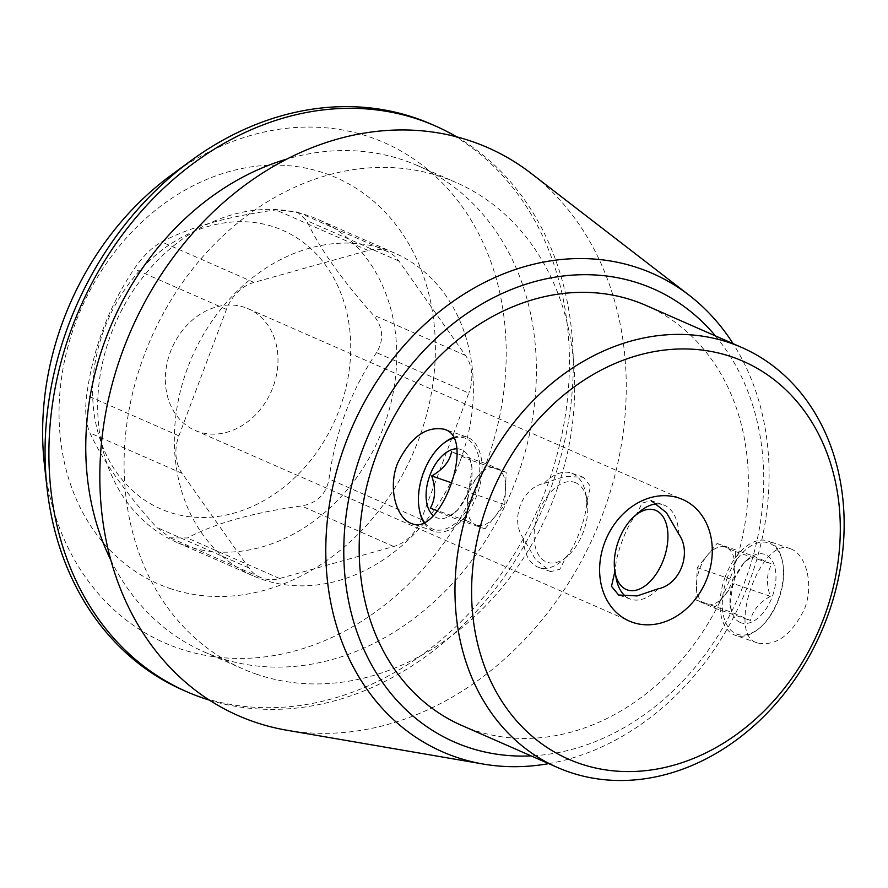 <?xml version="1.0" encoding="UTF-8"?>
<svg xmlns="http://www.w3.org/2000/svg" width="888" height="888" viewBox="0 0 888 888"><rect width="100%" height="100%" fill="white"/><g stroke="black" fill="none" stroke-linecap="round" stroke-linejoin="round"><path stroke-width="0.67" stroke-dasharray="4.44 3.33" d="M245.021 307.503A66.389 54.179 113.7 0 0 171.206 349.85A66.389 54.179 113.7 0 0 194.994 430.38A66.389 54.179 113.7 0 0 271.284 391.375A66.389 54.179 113.7 0 0 248.363 308.813A66.389 54.179 113.7 0 0 245.021 307.503M543.989 483.449L564.923 476.357L583.438 477.289L590.564 486.402L586.702 502.197C586.879 516.261 574.858 548.218 566.078 557.076L559.862 569.252L550.871 571.606L535.653 559.684L523.365 538.317C509.801 519.691 521.844 487.656 543.989 483.449A49.895 28.771 -70.9 0 1 571.317 473.093A49.895 28.771 -70.9 0 1 572.582 473.593A49.895 28.771 -70.9 0 1 585.769 493.473A49.895 28.771 -70.9 0 1 586.702 502.197M657.109 503.94A49.895 28.771 109.1 0 1 663.303 504.861L651.182 500.677L642.202 503.03L635.975 515.207C627.183 524.075 615.184 556.01 615.351 570.085A49.895 28.771 109.1 0 0 616.283 578.81M791.43 549.161L790.187 548.673C761.338 535.542 725.518 635.087 757.619 643.001C775.923 646.508 791.552 635.153 804.528 608.924C814.263 584.138 805.782 554.811 791.43 549.161M725.318 576.59A49.895 28.771 -70.9 0 0 735.431 635.342A49.895 28.771 -70.9 0 0 759.373 628.227A49.895 28.771 -70.9 0 0 782.45 561.394A49.895 28.771 -70.9 0 0 769.263 541.502A49.895 28.771 -70.9 0 0 768.009 541.014A49.895 28.771 -70.9 0 0 725.318 576.59M635.975 515.207A49.895 28.771 109.1 0 1 639.371 511.976M663.303 504.861A49.895 28.771 109.1 0 1 678.687 533.966M658.064 588.833A49.895 28.771 109.1 0 1 630.735 599.189A49.895 28.771 109.1 0 1 625.596 596.336M523.365 538.317A49.895 28.771 -70.9 0 0 538.75 567.432A49.895 28.771 -70.9 0 0 562.681 560.306A49.895 28.771 -70.9 0 0 566.078 557.076M453.657 437.373A49.895 28.771 109.1 0 1 466.622 436.94A49.895 28.771 109.1 0 1 467.876 437.44A49.895 28.771 109.1 0 1 477.145 494.605A49.895 28.771 109.1 0 1 434.043 531.268A49.895 28.771 109.1 0 1 432.789 530.78A49.895 28.771 109.1 0 1 423.998 522.755M419.602 510.9A49.895 28.771 109.1 0 1 442.679 444.067M376.534 352.603C351.115 390.276 335.276 432.412 329.026 478.998C326.207 494.228 317.027 503.219 301.487 505.982C253.668 512.42 215.629 523.088 187.346 537.984L170.23 537.828L156.554 527.35C124.609 491.552 102.398 460.084 89.921 432.933C85.803 423.31 84.715 410.767 86.669 395.315C92.918 348.729 108.758 306.593 134.177 268.909C142.824 256.255 152.003 247.253 161.716 241.924C190.154 226.984 228.205 216.317 275.857 209.934L297.314 211.999L306.649 220.568C319.225 247.852 341.436 279.32 373.282 314.974C383.239 327.161 384.326 339.704 376.534 352.603L468.797 393.106L421.278 519.502A39.882 32.545 -66.3 0 1 393.739 546.486L279.598 578.488A39.882 32.545 -66.3 0 1 260.317 577.378A39.882 32.545 -66.3 0 1 248.807 567.854L182.184 473.437A39.882 32.545 -66.3 0 1 178.921 435.819L226.44 309.413A39.882 32.545 -66.3 0 1 253.979 282.428L368.109 250.438A39.882 32.545 -66.3 0 1 387.401 251.537A39.882 32.545 -66.3 0 1 398.912 261.072L465.534 355.478A39.882 32.545 -66.3 0 1 468.797 393.106M169.253 588.245A221.756 180.986 113.7 0 0 434.521 328.316A221.756 180.986 113.7 0 0 137.884 225.885A221.756 180.986 113.7 0 0 169.253 588.245M185.27 545.643A176.224 143.823 113.7 0 0 383.316 427.805A176.224 143.823 113.7 0 0 318.059 219.458A176.224 143.823 113.7 0 0 115.529 322.999A176.224 143.823 113.7 0 0 176.379 542.168A176.224 143.823 113.7 0 0 185.27 545.643M715.451 335.919A247.463 201.965 -66.3 0 1 738.694 596.581A247.463 201.965 -66.3 0 1 531.068 755.888M461.582 725.374A229.326 187.168 113.7 0 0 473.138 729.903A229.326 187.168 113.7 0 0 728.105 583.627A229.326 187.168 113.7 0 0 645.953 305.416M171.528 174.892A273.16 222.944 -66.3 0 1 370.463 137.24A273.16 222.944 -66.3 0 1 485.381 465.601A273.16 222.944 -66.3 0 1 178.377 648.262A273.16 222.944 -66.3 0 1 44.4 464.468M183.039 690.098A308.991 252.181 113.7 0 0 198.612 696.192A308.991 252.181 113.7 0 0 542.146 499.112A308.991 252.181 113.7 0 0 431.468 124.242M209.413 700.144A308.991 252.181 113.7 0 0 541.991 510.223A308.991 252.181 113.7 0 0 456.71 136.852M110.856 560.162A265.534 216.716 113.7 0 0 204.34 651.992A265.534 216.716 113.7 0 0 217.727 657.231A265.534 216.716 113.7 0 0 512.953 487.856A265.534 216.716 113.7 0 0 417.826 165.712A265.534 216.716 113.7 0 0 286.957 159.041M256.044 674.048A265.534 216.716 113.7 0 0 551.27 504.684A265.534 216.716 113.7 0 0 456.143 182.54A265.534 216.716 113.7 0 0 150.971 338.55A265.534 216.716 113.7 0 0 242.657 668.808A265.534 216.716 113.7 0 0 256.044 674.048M286.846 730.236A310.201 253.158 113.7 0 0 594.849 533.433A310.201 253.158 113.7 0 0 531.268 173.482M548.717 763.636A261.216 213.187 113.7 0 0 742.645 598.323A261.216 213.187 113.7 0 0 733.1 343.667M459.951 461.449A176.224 143.823 113.7 0 0 394.694 253.102A176.224 143.823 113.7 0 0 192.174 356.643A176.224 143.823 113.7 0 0 253.013 575.812A176.224 143.823 113.7 0 0 459.951 461.449M275.147 227.35A152.081 124.12 -66.3 0 1 335.797 418.403A152.081 124.12 -66.3 0 1 154.867 506.149A152.081 124.12 -66.3 0 1 107.548 320.79A152.081 124.12 -66.3 0 1 275.147 227.35M575.801 482.783A42.247 24.353 -70.9 0 0 534.498 529.259A42.247 24.353 -70.9 0 0 567.421 556.21A42.247 24.353 -70.9 0 0 586.957 499.622A42.247 24.353 -70.9 0 0 575.801 482.783M424.553 522.499A48.285 27.839 -70.9 0 0 471.384 502.386A48.285 27.839 -70.9 0 0 466.056 438.517A48.285 27.839 -70.9 0 0 453.957 437.928M456.932 448.784A36.208 20.879 109.1 0 1 471.384 464.235A36.208 20.879 109.1 0 1 454.634 512.731A36.208 20.879 109.1 0 1 436.352 517.549A36.208 20.879 109.1 0 1 433.444 515.75M484.981 528.826L504.806 504.65L506.193 472.372L487.767 464.28L467.932 488.456L466.544 520.734L475.768 524.775A30.17 17.394 109.1 0 1 467.243 504.595A30.17 17.394 109.1 0 1 477.855 476.368A30.17 17.394 109.1 0 1 496.98 468.331A30.17 17.394 109.1 0 1 505.505 488.511A30.17 17.394 109.1 0 1 494.894 516.738A30.17 17.394 109.1 0 1 475.768 524.775L484.981 528.826L448.751 516.317L430.314 508.225M448.751 516.317L457.919 509.89L468.575 492.141L472.072 467.854L469.963 459.862L451.537 451.77L487.767 464.28M466.544 520.734L437.629 510.744M504.806 504.65L468.575 492.141M506.193 472.372L469.963 459.862M467.932 488.456L451.659 482.839M727.416 577.4A48.285 27.839 -70.9 0 0 727.905 626.65A48.285 27.839 -70.9 0 0 760.372 627.35A48.285 27.839 -70.9 0 0 782.705 562.692A48.285 27.839 -70.9 0 0 758.141 542.779A48.285 27.839 -70.9 0 0 727.416 577.4M740.237 622.477A36.208 20.879 109.1 0 1 730.669 608.047A36.208 20.879 109.1 0 1 747.419 559.551A36.208 20.879 109.1 0 1 775.635 582.65A36.208 20.879 109.1 0 1 740.237 622.477M770.351 596.336C759.085 602.719 752.48 610.789 750.515 620.512L732.089 612.42L729.969 604.428L733.477 580.153L744.144 562.404L753.302 555.977L771.739 564.069C766.577 573.137 766.122 583.893 770.351 596.336L734.121 583.827L724.208 595.915A30.17 17.394 -70.9 0 0 734.809 567.687A30.17 17.394 -70.9 0 0 726.295 547.508A30.17 17.394 -70.9 0 0 707.159 555.555A30.17 17.394 -70.9 0 0 696.547 583.771A30.17 17.394 -70.9 0 0 705.072 603.962A30.17 17.394 -70.9 0 0 724.208 595.915L714.285 608.003L695.859 599.911L697.247 567.643L717.071 543.467L726.295 547.508L735.508 551.559L734.121 583.827M714.285 608.003L750.515 620.512M695.859 599.911L732.089 612.42M697.247 567.643L733.477 580.153M717.071 543.467L753.302 555.977M735.508 551.559L771.739 564.069M421.278 519.502L329.026 478.998M393.739 546.486L301.487 505.982M279.598 578.488L187.346 537.984M248.807 567.854L156.554 527.35M182.184 473.437L89.921 432.933M178.921 435.819L86.669 395.315M226.44 309.413L134.177 268.909M253.979 282.428L161.716 241.924M368.109 250.438L275.857 209.934M398.912 261.072L306.649 220.568M465.534 355.478L373.282 314.974M194.994 430.38L629.259 621.045M248.363 308.813L682.639 499.467M790.187 548.673L768.009 541.014M757.619 643.001L735.431 635.342M630.735 599.189L618.614 595.004M550.871 571.617L538.75 567.432M583.438 477.278L571.317 473.093M466.622 436.94L444.433 429.281M434.043 531.268L411.866 523.609M260.317 577.378L170.23 537.828M387.401 251.537L297.314 211.988M204.34 651.992L242.657 668.808M417.826 165.712L456.143 182.54M394.694 253.102L318.059 219.458M253.013 575.812L176.379 542.168M586.957 499.622L585.769 493.473M567.421 556.21L562.681 560.306M472.094 467.854L471.384 464.235M457.919 509.89L454.634 512.731M782.705 562.692L782.45 561.394M760.372 627.35L759.373 628.227M729.958 604.428L730.669 608.047M744.133 562.393L747.419 559.551"/><path stroke-width="1.33" d="M679.287 498.157A66.389 54.179 -66.3 0 1 682.639 499.467A66.389 54.179 -66.3 0 1 705.56 582.04A66.389 54.179 -66.3 0 1 629.259 621.045A66.389 54.179 -66.3 0 1 605.483 540.503A66.389 54.179 -66.3 0 1 679.287 498.157M614.873 571.428L611.51 586.313L618.614 595.004L637.107 595.926L658.064 588.833C680.175 584.615 692.263 552.669 678.687 533.966L666.422 512.62L651.182 500.677M634.631 516.083A42.247 24.353 -70.9 0 0 618.758 540.17A42.247 24.353 -70.9 0 0 615.095 572.66A42.247 24.353 -70.9 0 0 650.46 581.152A42.247 24.353 -70.9 0 0 666.744 525.574A42.247 24.353 -70.9 0 0 634.631 516.083L639.371 511.976A49.895 28.771 109.1 0 1 657.109 503.94M625.596 596.336A49.895 28.771 109.1 0 1 616.283 578.81L615.095 572.66M445.698 429.781C475.702 440.037 440.148 536.585 411.866 523.609C396.914 519.18 387.468 489.033 397.502 463.425C410.434 437.174 426.085 425.796 444.433 429.281L445.698 429.781M423.998 522.755A49.895 28.771 109.1 0 1 419.602 510.9L419.347 509.601A48.285 27.839 -70.9 0 0 424.553 522.499M453.957 437.928A48.285 27.839 -70.9 0 0 441.68 444.932L442.679 444.067A49.895 28.771 109.1 0 1 453.657 437.373M531.068 755.888A247.463 201.965 -66.3 0 1 351.26 486.99A247.463 201.965 -66.3 0 1 640.77 283.916A247.463 201.965 -66.3 0 1 715.451 335.919M741.746 347.463L645.953 305.416A229.326 187.168 113.7 0 0 382.395 440.159A229.326 187.168 113.7 0 0 461.582 725.374L557.375 767.432A229.326 187.168 -66.3 0 1 475.224 489.221A229.326 187.168 -66.3 0 1 730.191 342.946A229.326 187.168 -66.3 0 1 741.746 347.463A229.326 187.168 -66.3 0 1 823.898 625.685A229.326 187.168 -66.3 0 1 568.931 771.961A229.326 187.168 -66.3 0 1 557.375 767.432M732.334 357.043A217.26 177.311 -66.3 0 1 763.07 712.043A217.26 177.311 -66.3 0 1 472.449 611.688A217.26 177.311 -66.3 0 1 732.334 357.043M47.064 488.278L44.4 464.468A273.16 222.944 -66.3 0 1 171.528 174.892L190.876 160.728A308.991 252.181 113.7 0 0 47.064 488.278A308.991 252.181 113.7 0 0 183.039 690.098L186.869 691.774A308.991 252.181 113.7 0 0 202.453 697.868A308.991 252.181 113.7 0 0 209.413 700.144M456.71 136.852A308.991 252.181 113.7 0 0 435.298 125.93L431.468 124.242A308.991 252.181 113.7 0 0 190.876 160.728M435.298 125.93A308.991 252.181 113.7 0 0 80.175 307.481A308.991 252.181 113.7 0 0 186.869 691.774M286.957 159.041A265.534 216.716 113.7 0 0 110.856 560.162M733.1 343.667A261.216 213.187 113.7 0 0 689.11 295.204L531.268 173.482A310.201 253.158 113.7 0 0 140.071 311.177A310.201 253.158 113.7 0 0 253.99 721.811A310.201 253.158 113.7 0 0 286.846 730.236L483.272 764.057A261.216 213.187 113.7 0 0 548.717 763.636M689.11 295.204A261.216 213.187 113.7 0 0 639.282 268.287A261.216 213.187 113.7 0 0 345.709 442.957A261.216 213.187 113.7 0 0 455.6 756.953A261.216 213.187 113.7 0 0 483.272 764.057M441.68 444.932A48.285 27.839 -70.9 0 0 419.347 509.601M433.444 515.75A36.208 20.879 109.1 0 1 427.949 481.496A36.208 20.879 109.1 0 1 450.527 450.138A36.208 20.879 109.1 0 1 456.932 448.784M451.537 451.77C449.661 461.394 443.057 469.452 431.701 475.946C435.941 488.256 435.475 499.012 430.314 508.225L437.629 510.744M451.659 482.839L431.701 475.946"/></g></svg>
